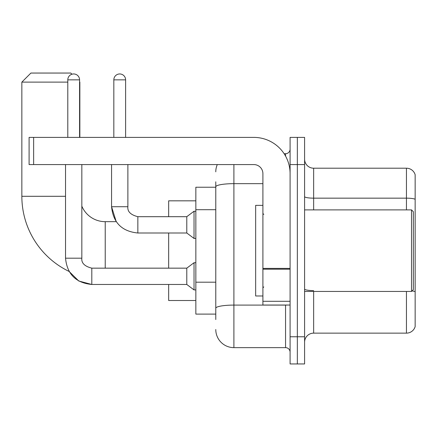 <?xml version="1.0" encoding="UTF-8"?>
<svg xmlns="http://www.w3.org/2000/svg" width="437" height="437" viewBox="0 0 437 437"><rect width="100%" height="100%" fill="white"/><g stroke="black" fill="none" stroke-linecap="round" stroke-linejoin="round"><path stroke-width="0.66" d="M215.78 187.233L195.847 187.233L195.847 314.105L215.78 314.105M215.78 319.545L215.78 181.797M290.092 336.763L290.092 363.95L297.34 363.95L297.34 336.763L297.34 363.95L304.589 363.95L304.589 336.763L297.34 336.763L297.34 164.58L297.34 336.763L290.092 336.763L290.092 164.58L297.34 164.58L297.34 137.393L297.34 164.58L304.589 164.58L304.589 336.763M304.589 164.58L304.589 137.393L290.092 137.393L290.092 164.58M233.904 164.58L233.904 347.639L285.558 347.639L285.558 305.042M284.116 153.704L285.558 153.704A4.528 4.528 0 0 0 290.092 149.175M215.78 204.265L215.78 186.807A18.125 3.146 180 0 1 233.904 183.66L262.905 183.66M290.092 352.167A4.528 4.528 0 0 0 285.558 347.639M215.78 171.828A18.125 18.125 0 0 1 217.293 164.58M233.904 347.639A18.125 18.125 0 0 1 215.78 329.514M304.589 342.198A9.062 9.062 0 0 1 313.651 333.136L406.448 333.136L406.448 291.452M415.15 174.729A9.062 9.062 0 0 0 406.448 168.207A9.062 9.062 0 0 1 415.15 174.729L415.15 326.614A9.062 9.062 0 0 1 406.448 333.136M415.15 199.294A9.062 1.573 180 0 0 406.448 198.158L406.448 168.207L313.651 168.207A9.062 9.062 0 0 1 304.589 159.144A9.062 9.062 0 0 0 313.651 168.207L313.651 209.891M91.808 268.176L91.808 284.471L78.797 281.024L69.117 271.448A83.374 83.374 0 0 1 21.85 196.295L21.85 82.112L30.912 73.05L70.789 73.05L71.952 74.219M105.224 268.16L105.224 221.674A25.373 25.373 0 0 1 81.839 206.155M79.578 81.839L79.578 82.112M67.795 82.112L21.85 82.112M79.851 137.393L79.851 82.112M168.66 232.997L168.66 268.16M168.66 284.471L168.66 300.514L195.847 300.514M195.847 200.829L168.66 200.829L168.66 216.686M67.795 137.393L67.795 79.851A5.889 5.889 0 0 1 73.684 73.957A5.889 5.889 0 0 1 79.578 79.851L79.578 137.393M65.528 258.191C67.107 274.136 75.869 282.897 91.808 284.471C75.869 282.897 67.107 274.136 65.528 258.191C67.107 274.136 75.869 282.897 91.808 284.471C75.869 282.897 67.107 274.136 65.528 258.191L81.839 258.191C81.293 263.025 84.614 266.352 91.808 268.16L186.785 268.16L186.785 284.471L91.808 284.471L78.797 281.024L69.117 271.448L78.797 281.024L91.808 284.471L78.797 281.024L69.117 271.448L78.797 281.024L91.808 284.471C75.869 282.897 67.107 274.136 65.528 258.191L65.528 164.58M186.785 268.16L194.033 262.724L194.033 289.911L195.847 289.911M81.839 258.191C81.293 263.025 84.614 266.352 91.808 268.16C84.614 266.352 81.293 263.025 81.839 258.191C81.293 263.025 84.614 266.352 91.808 268.16C84.614 266.352 81.293 263.025 81.839 258.191L81.839 164.58M113.833 137.393L113.833 79.851A5.889 5.889 0 0 1 119.722 73.957A5.889 5.889 0 0 1 125.61 79.851L125.61 137.393M105.224 221.674L116.237 221.674L111.566 206.717L116.237 221.674L111.566 206.717L116.237 221.674L111.566 206.717L127.877 206.717C127.331 211.552 130.652 214.878 137.846 216.686L186.785 216.686L186.785 232.997L137.846 232.997L137.846 216.686C130.652 214.878 127.331 211.552 127.877 206.717L127.861 206.717M186.785 216.686L194.033 211.251L194.033 238.438L195.847 238.438M290.092 305.042L262.905 305.042L262.905 268.4L290.092 268.4M290.092 173.642A36.249 36.249 0 0 0 253.842 137.393L33.633 137.393L33.633 164.58L253.842 164.58A9.062 9.062 0 0 1 262.905 173.642L262.905 268.4M33.633 164.58L29.099 164.58L29.099 137.393L33.633 137.393M411.523 209.891L413.336 211.705L413.336 289.638L411.523 291.452L411.523 209.891L304.589 209.891M262.905 205.357L255.656 205.357L255.656 295.98L262.905 295.98M215.78 209.7L195.847 209.7M215.78 282.198L195.847 282.198M287.136 305.042A4.528 0.787 0 0 1 285.558 305.092L233.904 305.092A18.125 3.146 180 0 0 215.78 308.238M285.558 156.091L285.558 153.704M313.651 291.452L313.651 333.136M406.448 209.891L406.448 198.158L313.651 198.158A9.062 1.573 0 0 1 304.589 196.584M415.15 291.725A9.062 1.573 180 0 0 412.047 290.927M313.651 290.594A9.062 1.573 -0 0 1 304.589 289.021M21.85 196.295L65.528 196.295M67.795 79.851L79.578 79.851M113.833 79.851L125.61 79.851M290.092 269.187L262.905 269.187M262.905 301.301L290.092 301.301M186.785 284.471L194.033 289.911M194.033 262.724L195.847 262.724M127.877 206.717C127.331 211.552 130.652 214.878 137.846 216.686C130.652 214.878 127.331 211.552 127.877 206.717C127.331 211.552 130.652 214.878 137.846 216.686C130.652 214.878 127.331 211.552 127.877 206.717C127.331 211.552 130.652 214.878 137.846 216.686C130.652 214.878 127.331 211.552 127.877 206.717C127.331 211.552 130.652 214.878 137.846 216.686C130.652 214.878 127.331 211.552 127.877 206.717L127.877 164.58M111.566 164.58L111.566 206.717C113.139 222.662 121.901 231.424 137.846 232.997C121.901 231.424 113.139 222.662 111.566 206.717C113.139 222.662 121.901 231.424 137.846 232.997C121.901 231.424 113.139 222.662 111.566 206.717C113.139 222.662 121.901 231.424 137.846 232.997M186.785 232.997L194.033 238.438M194.033 211.251L195.847 211.251M304.589 291.452L411.523 291.452M263.811 214.42L262.905 213.518M263.811 286.918L262.905 287.825"/></g></svg>
